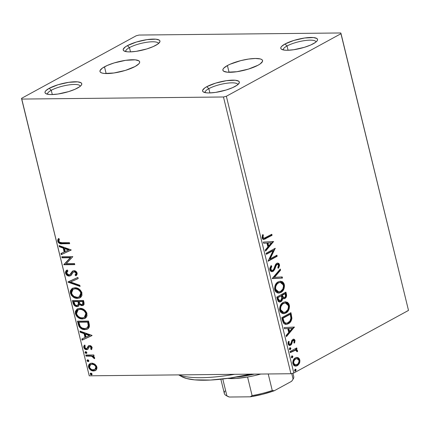 <?xml version="1.0" encoding="UTF-8"?>
<svg xmlns="http://www.w3.org/2000/svg" width="430" height="430" viewBox="0 0 430 430"><rect width="100%" height="100%" fill="white"/><g stroke="black" fill="none" stroke-linecap="round" stroke-linejoin="round"><path stroke-width="0.64" d="M227.411 65.543A20.42 5.09 166.3 0 1 248.884 59.012A20.42 5.09 166.3 0 1 262.563 60.549A20.42 5.09 166.3 0 1 258.043 65.226L248.422 69.096L236.882 71.713L227.314 72.197L223.686 71.224L222.939 70.386L222.95 69.359L223.729 68.177L227.411 65.543L230.174 64.194L240.854 60.608L248.567 59.06L255.393 58.475L260.29 58.937L261.768 59.55L262.515 60.388L262.499 61.415L260.22 63.882L258.043 65.226A20.42 5.09 166.3 0 1 236.564 71.762A20.42 5.09 166.3 0 1 222.885 70.224A20.42 5.09 166.3 0 1 227.411 65.543L229.056 72.294L227.411 65.543M104.495 66.811A20.42 5.09 166.3 0 1 125.974 60.281A20.42 5.09 166.3 0 1 139.653 61.818A20.42 5.09 166.3 0 1 135.127 66.494L125.512 70.364L113.971 72.982L104.399 73.466L102.249 73.1L100.77 72.487L100.023 71.654L100.04 70.622L102.319 68.155L107.258 65.457L114.111 62.941L125.651 60.324L135.224 59.84L138.852 60.818L139.6 61.651L139.583 62.678L138.809 63.86L135.127 66.494A20.42 5.09 166.3 0 1 113.649 73.025A20.42 5.09 166.3 0 1 99.97 71.487A20.42 5.09 166.3 0 1 104.495 66.811L106.14 73.562L104.495 66.811M208.84 88.655A16.808 4.187 -13.7 0 0 205.153 92.627A16.808 4.187 166.3 0 1 205.115 92.504A16.808 4.187 166.3 0 1 208.84 88.655L209.883 92.934L208.84 88.655A16.808 4.187 166.3 0 1 226.519 83.275A16.808 4.187 166.3 0 1 237.774 84.543A16.808 4.187 166.3 0 1 237.795 84.667A16.808 4.187 -13.7 0 0 226.75 83.243A16.808 4.187 -13.7 0 0 208.84 88.655L206.782 86.693L208.84 88.655M235.145 86.398A18.909 4.708 166.3 0 1 217.575 92.074A18.909 4.708 166.3 0 1 203.498 92.052A18.909 4.708 166.3 0 1 206.782 86.693L215.688 83.114L226.374 80.689L235.231 80.238L238.596 81.141L239.284 81.915L239.274 82.866L237.161 85.156L232.587 87.65L226.239 89.983L215.554 92.407L209.233 92.95L206.696 92.853L203.331 91.95L202.643 91.176L202.654 90.225L204.766 87.94L206.782 86.693A18.909 4.708 166.3 0 1 228.889 80.372A18.909 4.708 166.3 0 1 238.999 83.398A18.909 4.708 166.3 0 1 235.145 86.398M287.03 45.972A16.808 4.187 -13.7 0 0 283.348 49.95A16.808 4.187 166.3 0 1 283.305 49.826A16.808 4.187 166.3 0 1 287.03 45.972L288.073 50.256L287.03 45.972A16.808 4.187 166.3 0 1 304.709 40.597A16.808 4.187 166.3 0 1 315.964 41.866A16.808 4.187 166.3 0 1 315.991 41.989A16.808 4.187 -13.7 0 0 304.945 40.565A16.808 4.187 -13.7 0 0 287.03 45.972L284.972 44.016L287.03 45.972M313.336 43.72A18.909 4.708 166.3 0 1 295.77 49.396A18.909 4.708 166.3 0 1 281.693 49.375A18.909 4.708 166.3 0 1 284.972 44.016L293.878 40.431L304.564 38.012L313.427 37.56L316.786 38.463L317.474 39.237L317.464 40.189L316.749 41.285L315.351 42.479L310.777 44.973L304.429 47.305L293.749 49.724L287.428 50.272L284.886 50.176L281.526 49.273L280.833 48.499L280.849 47.547L281.564 46.451L284.972 44.016A18.909 4.708 166.3 0 1 307.079 37.695A18.909 4.708 166.3 0 1 317.195 40.721A18.909 4.708 166.3 0 1 313.336 43.72M129.452 47.601A16.808 4.187 -13.7 0 0 125.764 51.573A16.808 4.187 166.3 0 1 125.727 51.45A16.808 4.187 166.3 0 1 129.452 47.601L130.494 51.879L129.452 47.601A16.808 4.187 166.3 0 1 147.125 42.221A16.808 4.187 166.3 0 1 158.385 43.489A16.808 4.187 166.3 0 1 158.407 43.613A16.808 4.187 -13.7 0 0 147.361 42.188A16.808 4.187 -13.7 0 0 129.452 47.601L127.393 45.639L129.452 47.601M155.757 45.343A18.909 4.708 166.3 0 1 138.186 51.02A18.909 4.708 166.3 0 1 124.109 50.998A18.909 4.708 166.3 0 1 127.393 45.639L136.299 42.059L146.985 39.635L155.843 39.184L159.207 40.087L159.895 40.861L159.885 41.812L157.772 44.102L153.193 46.596L146.85 48.929L136.165 51.353L129.844 51.896L127.301 51.799L123.942 50.896L123.254 50.122L123.265 49.17L125.377 46.886L127.393 45.639A18.909 4.708 166.3 0 1 149.5 39.318A18.909 4.708 166.3 0 1 159.611 42.344A18.909 4.708 166.3 0 1 155.757 45.343M51.256 90.278A16.808 4.187 -13.7 0 0 47.574 94.251A16.808 4.187 166.3 0 1 47.536 94.127A16.808 4.187 166.3 0 1 51.256 90.278L52.299 94.557L51.256 90.278A16.808 4.187 166.3 0 1 68.934 84.903A16.808 4.187 166.3 0 1 80.195 86.167A16.808 4.187 166.3 0 1 80.216 86.29A16.808 4.187 -13.7 0 0 69.171 84.866A16.808 4.187 -13.7 0 0 51.256 90.278L49.197 88.317L51.256 90.278M77.567 88.026A18.909 4.708 166.3 0 1 59.996 93.697A18.909 4.708 166.3 0 1 45.919 93.675A18.909 4.708 166.3 0 1 49.197 88.317L58.104 84.737L68.789 82.313L77.653 81.861L81.012 82.764L81.705 83.538L81.689 84.49L80.974 85.586L79.582 86.779L75.003 89.273L68.66 91.606L57.975 94.03L51.654 94.573L49.111 94.476L45.752 93.573L45.059 92.799L45.075 91.848L45.79 90.757L49.197 88.317A18.909 4.708 166.3 0 1 71.31 81.996A18.909 4.708 166.3 0 1 81.42 85.022A18.909 4.708 166.3 0 1 77.567 88.026M340.764 32.97L139.062 35.05L136.181 35.776L21.5 98.373L89.236 375.809L21.774 99.067L223.476 96.986L290.938 373.735L89.236 375.809L290.938 373.735L293.819 373.004L226.357 96.261L341.038 33.669L408.5 310.412L293.819 373.004L408.5 310.412L340.764 32.97L139.062 35.05L136.181 35.776L21.5 98.373L21.774 99.067L223.476 96.986L226.357 96.261L341.038 33.669L340.764 32.97M296.619 357.459L297.985 357.631L296.001 357.604L294.507 358.496L293.056 360.711L292.744 362.732L293.62 365.21L294.776 365.978L296.662 365.962L297.882 365.296L299.183 363.764L299.807 362.157L299.877 360.34L299.307 358.727L298.275 357.765L297.35 357.636L299.156 359.91L299.785 359.899L297.985 357.631L296.926 357.438L295.367 357.889C293.47 358.894 292.642 360.818 292.889 363.667L295.738 366.134L297.27 365.693L299.387 363.366L299.785 359.899L299.156 359.91L298.759 363.371L299.387 363.366L298.759 363.371L296.641 365.699L297.27 365.693L295.41 366.118L297.248 365.301M290.062 351.536L290.32 352.6L295.383 350.219L296.356 350.488L296.695 351.563L297.528 351.686L297.297 350.181L296.007 349.499L296.99 348.961L296.727 347.897L290.062 351.536L290.32 352.6L295.485 350.219L296.695 351.025L296.695 351.563L297.528 351.686L297.555 350.751L296.007 349.499L296.99 348.961L296.727 347.897L290.062 351.536M293.099 340.436L292.464 340.442L291.922 341.028L293.48 340.323L292.464 340.442L294.244 340.974L293.878 342.721L294.598 343.033L295.05 340.458L294.351 339.367L293.437 339.162L291.863 340.291L290.9 343.484L290.282 344.183L289.121 343.962L288.842 342.973L289.234 341.624L288.471 341.35L288.052 342.619L288.175 344.285L289.304 345.424L290.836 345.064L291.728 343.903L292.556 341.017L293.421 340.329L294.244 340.974L293.878 342.721L294.598 343.033L295.05 340.458L294.416 340.463L293.969 343.038L294.416 340.463L295.05 340.458L293.62 339.152L291.863 340.291L290.852 343.581L290.282 344.183L289.196 344.317M282.585 320.871L283.779 323.516L285.386 324.36L287.509 324.118L290.008 322.478L291.11 321L291.889 318.496L290.927 312.675L281.8 317.652L282.585 320.871L286.063 324.413L288.326 323.742C290.234 322.882 291.427 321.049 291.911 318.243L290.927 312.675L281.8 317.652L282.585 320.871M276.786 297.076L278.194 301.36L279.366 302L280.844 301.693L282.118 300.398L282.644 298.237L284.337 298.705L286.079 297.35L286.595 295.437L285.907 292.099L276.786 297.076L277.458 299.844L279.699 302.021L280.844 301.693C281.94 301.113 282.537 299.957 282.644 298.237L283.881 298.764L284.902 298.474C286.332 297.673 286.826 296.2 286.385 294.055L285.907 292.099L276.786 297.076M272.244 278.446L282.494 278.081L282.209 276.925L274.469 277.334L280.57 270.196L280.285 269.035L272.287 278.624L282.494 278.081L282.209 276.925L274.469 277.334L280.57 270.196L280.285 269.035L272.244 278.446M266.363 254.323L273.152 250.62L268.051 261.241L277.173 256.264L276.915 255.2L270.11 258.908L275.227 248.277L266.106 253.259L266.363 254.323L273.152 250.62L268.051 261.241L277.173 256.264L276.915 255.2L270.11 258.908L275.227 248.277L266.106 253.259L266.363 254.323M265.74 237.575L264.305 238.225L263.37 237.994L262.977 237L263.343 234.871L262.51 234.715L262.096 237.903L262.773 239.155L263.821 239.521L272.072 235.328L271.808 234.264L264.041 238.263L263.031 237.381L263.343 234.871L262.51 234.715L262.096 237.903L263.751 239.521L272.072 235.328L271.808 234.264L265.74 237.575M273.582 241.536L263.38 242.079L263.66 243.24L266.933 243.068L267.879 246.954L265.305 249.97L265.584 251.131L273.582 241.536L263.38 242.079L263.66 243.24L266.933 243.068L267.879 246.954L265.305 249.97L265.584 251.131L273.582 241.536M269.873 269.798L270.405 270.927L271.239 271.529L272.152 271.663L273.464 271.099L274.775 269.255L276.339 265.052L277.474 264.23L278.538 265.133L277.823 267.627L278.586 268.153L279.559 265.622L279.296 264.106L278.683 263.353L277.517 263.063L276.065 263.853L273.776 269.18L272.663 270.373L271.642 270.384L270.846 269.416L270.766 268.336L271.781 266.213L271.11 265.6L269.82 268.288L269.873 269.798L271.986 271.674L273.055 271.373L275.437 267.465L276.022 265.659L277.565 264.219L278.538 265.133L277.823 267.627L278.586 268.153L279.478 264.638L277.737 263.052L276.748 263.327L275.49 264.633L273.614 269.465L272.808 270.303L272.136 270.486L270.787 269.212L271.781 266.213L271.11 265.6L269.873 269.798M278.194 281.833L276.646 283.021L275.388 284.827L274.555 288.482L274.921 290.374L275.786 291.863L277.388 292.9L279.135 293.056L281.241 292.212L283.085 290.438L284.139 288.326L284.499 285.751L283.881 283.295L282.478 281.741L280.269 281.204L278.194 281.833C275.582 283.203 274.431 285.848 274.738 289.772L278.624 293.093L280.833 292.454C283.483 291.088 284.638 288.423 284.311 284.45L280.473 281.198L278.194 281.833M283.209 302.414L281.661 303.596L280.408 305.402L279.57 309.057L279.935 310.954L280.801 312.443L282.408 313.481L284.149 313.631L286.256 312.787L288.1 311.019L289.154 308.907L289.519 306.332L288.901 303.876L287.493 302.317L285.284 301.785L283.209 302.414C280.602 303.784 279.452 306.429 279.758 310.347L283.639 313.674L285.848 313.035C288.498 311.669 289.659 308.998 289.325 305.031L285.488 301.774L283.209 302.414M294.426 327.042L284.225 327.59L284.504 328.746L287.777 328.574L288.723 332.46L286.149 335.475L286.428 336.636L294.426 327.042L284.225 327.59L284.504 328.746L287.777 328.574L288.723 332.46L286.149 335.475L286.428 336.636L294.426 327.042M289.885 347.816L289.32 349.015L290.18 349.649L290.884 348.708L290.438 347.757L289.885 347.816L289.342 349.117L290.315 349.59L290.863 348.289L289.885 347.816L290.223 347.719M291.873 355.975L291.309 357.174L292.169 357.808L292.873 356.873L292.427 355.922L291.873 355.975L291.33 357.276L292.303 357.749L292.851 356.448L291.873 355.975L292.212 355.879M295.114 369.279L294.571 370.585L295.415 371.112L296.114 370.176L295.673 369.225L295.114 369.279L294.571 370.585L295.55 371.058L296.093 369.752L295.114 369.279L295.453 369.182M94.858 364.162L92.514 363.205L90.381 363.398L88.886 364.57L88.424 366.209L88.859 367.999L90.687 370.042L92.923 370.918L95.089 370.708L96.481 369.639L97.013 367.876L96.594 366.161L94.858 364.162L91.751 363.156L89.994 363.576L88.553 367.107C89.671 369.73 91.37 371.015 93.654 370.961L95.449 370.542L96.266 369.902L96.895 367.021L94.858 364.162M85.753 355.04L86.011 356.104L90.816 356.121L92.412 356.497L93.514 357.411L93.606 358.185L94.584 358.685L94.385 357.239L92.885 356.035L94.073 356.019L93.81 354.954L85.753 355.04L86.011 356.104L91.525 356.212L94.584 358.685L94.665 357.867L92.885 356.035L94.073 356.019L93.81 354.954L85.753 355.04M92.154 347.58L91.074 346.042L89.23 345.596L88.129 346.182L87.048 348.37L86.107 348.612L84.769 347.488L85.221 345.876L84.323 345.274L83.71 346.494L84.216 348.445L86.226 349.671L87.801 349.332L88.989 347.123L89.849 346.639L91.101 347.424L90.665 349.026L91.509 349.644L92.154 347.58C91.595 346.204 90.725 345.537 89.547 345.575L88.386 345.93L86.865 348.504L87.569 348.085L86.339 348.628L84.726 347.343L85.221 345.876L84.323 345.274L83.764 347.472C84.388 348.977 85.35 349.719 86.64 349.692L87.801 349.332L89.177 346.902L89.849 346.639L91.181 347.655L90.665 349.026L91.509 349.644L92.154 347.58M78.276 324.37L78.932 326.262L79.991 327.741L82.952 329.375L84.941 329.616L86.994 329.289L88.37 328.498L89.359 326.859L89.37 324.811L88.521 321.043L77.491 321.156L78.276 324.37L78.797 324.086L78.083 321.151L78.797 324.086L78.276 324.37C79.577 328.058 81.797 329.805 84.941 329.616L87.639 329.009L89.44 326.435L88.521 321.043L77.491 321.156L78.276 324.37M72.477 300.575L73.734 304.725L74.734 305.784L76.497 306.536L78.642 306.031L79.362 304.365L81.345 305.574L83.038 305.445L84.081 304.343L83.984 302.419L83.506 300.462L72.477 300.575L73.148 303.344C73.944 305.504 75.25 306.579 77.078 306.574L78.265 306.294L79.362 304.365L82.028 305.633L83.237 305.348L83.984 302.419L83.506 300.462L72.477 300.575M67.935 281.951L80.087 286.45L79.808 285.289L70.617 282.01L78.169 278.559L77.884 277.404L67.978 282.128L80.087 286.45L79.808 285.289L70.617 282.01L78.169 278.559L77.884 277.404L67.935 281.951M62.054 257.823L70.262 257.737L63.742 264.74L74.772 264.627L74.508 263.563L66.284 263.649L72.826 256.646L61.791 256.758L62.054 257.823L62.576 257.538L62.382 256.753L62.576 257.538L62.054 257.823L70.262 257.737L63.742 264.74L74.772 264.627L74.508 263.563L66.284 263.649L72.826 256.646L61.791 256.758L62.054 257.823M62.071 242.708L59.464 242.181L58.819 240.897L59.351 239.188L58.372 238.655L57.776 239.8L57.738 241.278L58.485 242.703L59.705 243.525L69.665 243.697L69.407 242.633L62.071 242.708C60.797 243.041 59.727 242.558 58.867 241.257L59.351 239.188L58.372 238.655L57.738 241.278C58.824 243.391 60.318 244.219 62.221 243.772L69.665 243.697L69.407 242.633L62.071 242.708M71.181 249.905L59.071 245.584L59.351 246.739L63.231 248.126L64.183 252.012L60.99 253.469L61.275 254.63L71.181 249.905L59.071 245.584L59.351 246.739L63.231 248.126L64.183 252.012L60.99 253.469L61.275 254.63L71.181 249.905M69.961 274.641L71.815 272.577L69.708 274.813L70.482 274.356L68.967 275.001L66.623 273.088L67.935 270.9L67.166 270.04C65.93 270.518 65.382 271.561 65.51 273.179L67.053 275.345L68.133 275.899L69.714 276.017L71.348 275.006L73.24 272.136L74.508 271.765L75.519 272.281L76.024 273.297L75.916 274.044L75.03 274.996L75.911 275.823L76.906 274.781L77.174 273.362L76.519 271.921L75.804 271.26L73.949 270.685L72.294 271.351L69.741 274.791L67.876 274.711L66.591 272.878L66.956 271.706L67.935 270.9L67.166 270.04L65.828 271.169L65.457 272.889L65.51 273.179L66.032 272.894L67.193 270.072M74.831 287.745L72.106 288.482L70.364 290.793L70.38 293.147L71.525 295.491L74.057 297.565L76.47 298.334L79.389 298.076L80.98 297.071L81.99 295.329L81.764 292.325L80.302 290.056L77.76 288.337L74.831 287.745L72.364 288.326L70.38 293.147C71.977 296.743 74.342 298.49 77.475 298.393L80.023 297.791L81.958 292.943C80.329 289.368 77.954 287.638 74.831 287.745M79.846 308.326L77.12 309.057L75.379 311.368L75.395 313.723L76.54 316.066L79.072 318.141L81.485 318.91L84.404 318.657L85.995 317.652L87.005 315.905L86.785 312.9L85.317 310.632L82.775 308.917L79.846 308.326L77.384 308.907L75.395 313.723C76.992 317.324 79.356 319.071 82.49 318.969L85.038 318.372L86.973 313.524C85.35 309.949 82.974 308.213 79.846 308.326M92.025 335.411L79.915 331.089L80.195 332.25L84.076 333.632L85.027 337.518L81.834 338.98L82.119 340.135L92.025 335.411L79.915 331.089L80.195 332.25L84.076 333.632L85.027 337.518L81.834 338.98L82.119 340.135L92.025 335.411M86.747 353.143L86.14 353.433L86.844 352.535L85.71 351.659L85 352.175L85.323 353.094L86.296 353.417L86.871 352.74L86.371 351.874L85.344 351.74M88.736 361.302L88.129 361.592L88.833 360.7L87.698 359.819L86.989 360.335L87.311 361.254L88.284 361.582L88.859 360.899L88.36 360.034L87.333 359.905M91.982 374.611L91.375 374.901L92.074 374.003L90.94 373.127L90.23 373.638L90.558 374.557L91.531 374.885L92.101 374.202L91.601 373.337L90.574 373.208M58.722 238.634L58.179 240.22L58.372 241.38L59.007 242.418L60.227 243.24L69.601 243.418L62.221 243.772L62.742 243.487C60.84 243.934 59.345 243.106 58.26 240.999L57.738 241.278L58.26 240.999L58.894 238.37M71.213 250.04L61.275 254.63L61.796 254.345L61.522 253.227L61.796 254.345L71.213 250.04M64.704 251.727L64.183 252.012L64.704 251.727L63.753 247.841L63.231 248.126L63.753 247.841L59.872 246.454L59.351 246.739L59.872 246.454L59.716 245.815L59.872 246.454L63.753 247.841L64.704 251.727M69.063 249.733L64.995 248.287L64.478 248.572L64.995 248.287L69.063 249.733L65.204 251.545L64.478 248.572L68.542 250.018L69.063 249.733M74.702 264.348L63.742 264.74L70.783 257.452L70.262 257.737L70.783 257.452L62.576 257.538L70.783 257.452L64.263 264.455L74.702 264.348M75.551 274.711L76.513 272.84L75.03 274.996L75.551 274.711L76.341 275.453L75.551 274.711L75.03 274.996L75.911 275.823L77.126 273.131C76.432 271.464 75.374 270.653 73.949 270.685L72.401 271.249L71.294 272.862L71.815 272.577L72.923 270.964L72.401 271.249L73.089 270.835L71.213 273.544L70.02 274.62M72.82 270.959L72.401 271.249M74.256 271.749L75.992 273.125L76.513 272.84L74.777 271.464L74.256 271.749M70.73 275.582L69.208 276.065L70.488 275.732L73.53 271.927M65.51 273.179C66.317 275.103 67.553 276.065 69.208 276.065L69.73 275.786C68.074 275.781 66.838 274.818 66.032 272.894L65.51 273.179M67.316 269.986L66.123 271.298L66.263 273.544M66.639 270.54L66.349 270.884M66.612 274.136L68.655 275.614L69.982 275.764L71.138 275.372M74.062 271.636L74.589 271.475M74.777 271.464L75.798 271.798L76.465 272.684L76.438 273.765L75.75 274.55M78.158 278.516L70.617 282.01L78.158 278.516M79.964 285.934L68.499 281.844L67.978 282.128L68.467 281.709L79.964 285.934M70.923 290.368L70.902 292.862L72.046 295.206L73.901 296.877L75.959 297.834L77.997 298.108L80.27 297.646L77.997 298.108C74.863 298.205 72.498 296.458 70.902 292.862L70.38 293.147L70.902 292.862L72.627 288.191M72.622 288.197L71.289 289.567M73.562 289.019L75.223 288.546M79.265 296.84L79.786 296.555L81.356 292.717L80.835 293.002L79.265 296.84L77.217 297.329C74.691 297.42 72.783 296.012 71.504 293.099L73.084 289.283L75.615 288.53L78.093 289.046L80.12 290.503L81.356 292.717L81.2 295.007L79.77 296.566M75.615 288.53L75.094 288.81C77.604 288.723 79.523 290.116 80.835 293.002L81.356 292.717C80.044 289.831 78.126 288.439 75.615 288.53L73.084 289.283M83.479 305.187L82.028 305.633L82.549 305.354L79.883 304.08L79.362 304.365L79.883 304.08L81.867 305.289L83.554 305.16M78.523 306.128L77.599 306.289C75.771 306.294 74.465 305.219 73.67 303.059L73.148 303.344L73.67 303.059L73.062 300.57L73.901 303.768L74.922 305.23L77.018 306.251L78.663 306.069M77.588 305.332L78.9 303.537L78.378 303.822L78.9 303.537L78.62 301.838L78.099 302.123L78.62 301.838L78.491 301.301L77.97 301.586L78.378 303.822L77.588 305.332L76.819 305.51C75.438 305.429 74.557 304.537 74.164 302.849L73.869 301.629L74.39 301.344L78.491 301.301L78.873 303.908L77.948 305.123M82.485 304.408L83.006 304.123L83.425 302.36L82.904 302.645L83.425 302.36L83.157 301.253L82.635 301.537L82.904 302.645L82.485 304.408L81.748 304.574C80.448 304.531 79.609 303.714 79.233 302.118L79.099 301.575L79.62 301.29L83.157 301.253L83.35 303.817M82.877 304.182L82.581 304.263M79.099 301.575L83.157 301.253L79.099 301.575L82.635 301.537L82.829 304.101L81.517 304.564L80.13 303.951L79.099 301.575M73.869 301.629L78.491 301.301L73.869 301.629L77.97 301.586L78.378 303.822L77.927 305.08L76.572 305.499L75.105 304.805L73.869 301.629M75.943 310.949L75.916 313.438L77.061 315.787L78.916 317.458L80.974 318.415L83.511 318.662L85.29 318.221L83.011 318.684C79.878 318.786 77.513 317.039 75.916 313.438L75.395 313.723L75.916 313.438L77.647 308.772L76.309 310.143M78.582 309.6L80.238 309.122L82.275 309.32L83.931 310.073L85.425 311.422L86.489 314.282L86.032 315.948L84.785 317.146M84.28 317.421L84.801 317.136L86.376 313.298L85.855 313.577L84.28 317.421L82.237 317.904C79.706 318.001 77.803 316.587 76.519 313.674L78.099 309.858L80.63 309.106L78.099 309.858M80.109 309.39C82.624 309.299 84.538 310.696 85.855 313.577L86.376 313.298C85.059 310.412 83.146 309.014 80.63 309.106L80.109 309.39L81.754 309.605L83.866 310.68L85.484 312.594L85.941 314.077L85.839 315.464L84.441 317.329L82.63 317.883L80.587 317.689L78.529 316.657L76.879 314.663L76.395 312.696L76.857 311.046L78.593 309.638L80.109 309.39M79.453 325.978L80.974 327.859L82.969 328.939L85.462 329.332L87.919 328.842L85.462 329.332C82.318 329.52 80.098 327.773 78.797 324.086L79.179 325.343M86.86 328.052L88.779 325.596L88.257 325.881L88.779 325.596L88.344 322.532L87.822 322.817L88.344 322.532L88.171 321.833L87.65 322.118L88.257 325.881L86.86 328.052L84.689 328.552C82.995 328.703 81.474 327.918 80.136 326.198L78.883 322.21L79.405 321.925L78.883 322.21L88.171 321.833L79.405 321.925L88.171 321.833L88.731 325.951L88.182 327.112L87.215 327.853M92.058 335.545L82.119 340.135L82.641 339.85L82.367 338.738L82.641 339.85L92.058 335.545M85.548 337.233L85.027 337.518L85.548 337.233L84.597 333.347L84.076 333.632L84.597 333.347L80.716 331.965L80.195 332.25L80.716 331.965L80.56 331.32L80.716 331.965L84.597 333.347L85.548 337.233M89.908 335.239L85.844 333.793L85.323 334.078L85.844 333.793L89.908 335.239L86.048 337.055L85.323 334.078L89.386 335.524L89.908 335.239M89.843 346.505L90.751 346.413L91.488 346.924L91.719 347.805L91.187 348.741L91.832 349.214L91.187 348.741L90.665 349.026L91.187 348.741L91.703 347.37L91.181 347.655L91.703 347.37L90.37 346.354L89.698 346.618M89.177 346.902L89.849 346.639M87.838 349.3L87.161 349.407C85.871 349.434 84.909 348.692 84.285 347.187L83.764 347.472L84.285 347.187L84.844 344.989M87.048 348.37L87.569 348.085L86.86 348.343L87.569 348.085L88.123 346.945L87.602 347.225L88.908 345.645L87.666 347.972L87.059 348.327M88.806 345.698L88.386 345.93L88.806 345.698M84.511 345.397L84.242 346.962L85.086 348.558L86.747 349.386L88.064 349.208M86.14 353.433L86.661 353.148L85.527 352.272L85.006 352.557L86.527 353.342M85.71 351.659L85.006 352.557L85.629 351.665M85.677 351.606L85.704 352.654L86.817 353.137M94.003 355.739L92.885 356.035L94.003 355.739M89.929 355.787L93.224 356.357L94.697 358.19L94.127 357.9L93.606 358.185L94.154 357.421L93.632 357.706L94.154 357.421L92.047 355.927L91.525 356.212L92.047 355.927L89.241 355.793L86.011 356.104L86.532 355.82L86.339 355.035L86.532 355.82L89.241 355.793M88.129 361.592L88.65 361.308L87.516 360.431L86.994 360.716L88.516 361.506M87.698 359.819L86.994 360.716L87.618 359.824M87.666 359.765L87.698 360.813L88.806 361.297M95.702 370.386L94.175 370.676C91.891 370.73 90.192 369.445 89.075 366.822L88.553 367.107L89.075 366.822L90.257 363.447M90.434 363.334L89.402 364.291M89.15 364.764L89.075 366.822L90.074 368.779M90.52 369.23L93.068 370.569L95.61 370.423M91.036 364.323L93.632 364.081L95.782 365.473L96.503 367.413L96.153 368.515L95.406 369.23M94.81 369.563L95.326 369.279L96.427 366.742L95.906 367.026L94.81 369.563L93.385 369.897C91.692 369.967 90.407 369.031 89.542 367.091L90.579 364.57L92.525 363.936L90.579 364.57M92.004 364.221C93.702 364.156 95.003 365.091 95.906 367.026L96.427 366.742C95.524 364.807 94.224 363.871 92.525 363.936L92.004 364.221L94.24 364.871L95.799 366.688L95.879 368.3L94.885 369.515L92.283 369.752L91.165 369.257L89.784 367.757L89.456 366.43L89.773 365.312L90.52 364.608L92.004 364.221M91.375 374.901L91.896 374.616L90.757 373.74L90.235 374.019L91.757 374.81M90.94 373.127L90.235 374.019L90.859 373.132M90.913 373.068L90.94 374.121L92.052 374.6M65.204 251.545L64.478 248.572L68.542 250.018L65.204 251.545M77.217 297.329L73.912 296.356L71.864 294.088L71.504 291.223L72.321 289.858L73.578 289.062L75.497 288.82L77.572 289.331L79.598 290.787L80.684 292.502L80.953 293.986L80.372 295.851L78.744 297.076L77.217 297.329M87.65 322.118L88.247 325.134L88.123 326.569L86.989 327.977L84.689 328.552L82.286 328.079L80.582 326.821L79.808 325.505L78.883 322.21L87.65 322.118M86.048 337.055L85.323 334.078L89.386 335.524L86.048 337.055M226.357 96.261L293.819 373.004L290.938 373.735L223.476 96.986L226.357 96.261M21.774 99.067L89.236 375.809L21.774 99.067M263.364 239.505L271.438 235.334L271.255 234.57L271.438 235.334L272.072 235.328L271.438 235.334L265.278 238.698L265.912 238.693L263.445 239.494M263.676 238.231L262.741 238.005L262.364 237.199L262.467 234.834L263.343 234.871L262.714 234.882L262.359 236.618L262.988 236.613L262.359 236.618L262.397 237.387L263.031 237.381L262.397 237.387L263.413 238.268L264.041 238.263M263.542 239.467L263.886 239.359M272.959 241.569L273.625 241.714L272.996 241.719L265.444 250.561L272.959 241.569M266.304 243.074L263.654 243.213L266.304 243.074M270.771 242.832L267.347 243.014L268.073 245.992L268.707 245.987L268.073 245.992L267.347 243.014L271.405 242.826L268.707 245.987L267.981 243.009L270.771 242.832M274.808 248.508L275.281 248.502L274.808 248.508M274.593 248.626L269.481 258.919L270.11 258.908L269.481 258.919L274.593 248.626M276.356 255.501L276.544 256.269L277.173 256.264L276.544 256.269L268.035 260.913L276.544 256.269L276.356 255.501M272.518 250.625L273.152 250.62L272.518 250.625L266.294 254.023L272.518 250.625M271.599 270.486L270.61 270.094L270.121 269.003L271.153 266.224L270.857 265.955L271.781 266.213L271.153 266.224L270.158 269.218L270.787 269.212L270.158 269.218L271.507 270.491L272.136 270.486M277.414 263.085L278.85 264.644L279.478 264.638L278.85 264.644L277.957 268.159L278.93 265.127L278.661 264.111L277.678 263.155M277.565 264.219L276.415 264.38L277.044 264.369L276.415 264.38L275.394 265.665L276.022 265.659L275.394 265.665L274.808 267.476L275.437 267.465L274.808 267.476L272.421 271.384L273.055 271.373L271.679 271.652M271.524 271.669L273.217 270.739M273.566 270.309L275.705 265.063L276.415 264.38L277.275 264.294M271.007 270.389L270.739 270.212M279.796 269.61L279.941 270.201L280.57 270.196L279.941 270.201L273.84 277.345L274.469 277.334L273.84 277.345L279.941 270.201L279.796 269.61M281.585 276.958L281.86 278.086L282.494 278.081L272.281 278.597L281.86 278.086L281.585 276.958M280.156 281.215L283.682 284.456L284.311 284.45L283.682 284.456C284.01 288.428 282.849 291.094 280.199 292.464L278.301 293.083L281.01 291.943L283.048 289.444M283.87 285.767L283.494 283.854L282.617 282.386L281.435 281.526L280.011 281.204M281.849 281.747L281.435 281.526M283.51 288.331L283.864 286.547M277.866 291.911L276.49 291.454L275.608 290.567L274.98 288.976L274.958 287.149L275.576 285.284L276.587 283.843L278.162 282.741L279.898 282.386M277.167 291.782L276.775 291.621M280.296 282.376L277.828 282.902C275.738 283.988 274.808 286.095 275.039 289.229L275.668 289.223C275.437 286.09 276.366 283.977 278.457 282.897L280.296 282.376L283.386 285.009C283.612 288.175 282.671 290.304 280.575 291.389L278.731 291.911L275.668 289.223L275.039 289.229L278.102 291.916L278.731 291.911M285.735 296.802L285.961 295.442L285.348 292.4L285.756 294.061L286.385 294.055L285.756 294.061C286.197 296.206 285.703 297.678 284.273 298.479L283.569 298.737M281.973 298.829L282.015 298.243L282.644 298.237L282.015 298.243C281.908 299.963 281.306 301.118 280.215 301.699L279.387 302M279.237 302.021L280.908 301.177L281.876 299.387M280.908 301.177L281.258 300.769M283.123 298.769L284.488 298.35L285.45 297.35M279.231 300.828L278.199 300.301L277.35 297.635L281.37 295.781L281.811 298.071L280.586 300.629L279.898 300.823L278.28 298.845L277.646 298.855L279.269 300.828L279.898 300.823M277.963 299.866L277.785 299.371M283.316 297.625L282.338 297.173L281.946 296.308M281.811 295.818L282.44 295.813L282.306 295.27L281.677 295.276L281.811 295.818L281.677 295.276L284.601 293.679L285.23 293.674L285.498 294.776C285.773 296.066 285.482 296.947 284.628 297.42L283.908 297.619L282.44 295.813L281.811 295.818L283.279 297.63L283.908 297.619M282.306 295.27L285.23 293.674L281.677 295.276L285.23 293.674L285.498 296.421L284.628 297.42L283.547 297.576L282.741 296.764L282.306 295.27M278.28 298.845L277.979 297.63L277.35 297.635L277.646 298.855L278.28 298.845L277.979 297.63L281.37 295.781L277.35 297.635L281.37 295.781L281.8 298.495L281.086 300.248L280.231 300.774L279.14 300.597L278.28 298.845M285.176 301.79L288.697 305.037L289.325 305.031L288.697 305.037C289.024 309.003 287.869 311.675 285.219 313.04L283.322 313.663L286.025 312.519L288.068 310.025M288.885 306.343L287.842 303.214L286.45 302.102L285.031 301.785M286.864 302.328L286.45 302.102M288.525 308.912L288.879 307.127M282.881 312.486L281.51 312.035L280.629 311.148L280 309.557L279.973 307.729L280.591 305.859L281.602 304.424L283.177 303.317L284.918 302.967M282.182 312.357L281.79 312.196M285.31 302.951L282.843 303.483C280.752 304.564 279.822 306.671 280.054 309.81L280.683 309.799C280.457 306.665 281.387 304.558 283.472 303.478L285.31 302.951L288.401 305.59C288.627 308.756 287.692 310.879 285.59 311.97L283.746 312.486L280.683 309.799L280.054 309.81L283.117 312.497L283.746 312.486M285.611 324.413L287.288 323.951L288.922 322.914L290.868 320.173L291.266 317.362L290.368 312.981L290.804 314.776L291.438 314.771L290.804 314.776L291.277 318.248L291.911 318.243L291.277 318.248C290.798 321.054 289.605 322.887 287.692 323.747L285.74 324.403M286.02 323.193L285.724 323.22M285.187 323.188L283.736 322.306L282.833 320.076M282.644 319.361L283.279 319.35L282.999 318.205L282.365 318.216L282.644 319.361L283.574 322.081L284.203 322.075L283.279 319.35L282.644 319.361L282.365 318.216L289.616 314.255L282.365 318.216L282.999 318.205L290.25 314.249L289.616 314.255L290.25 314.249L290.911 318.152C290.583 320.468 289.637 321.979 288.068 322.677L286.272 323.215L283.574 322.081L286.272 323.215M293.803 327.079L294.469 327.219L293.84 327.23L286.289 336.067L293.803 327.079M287.149 328.579L284.499 328.719L287.149 328.579M291.615 328.337L288.191 328.525L288.917 331.503L289.551 331.492L288.917 331.503L288.191 328.525L292.25 328.332L289.551 331.492L288.826 328.515L291.615 328.337M292.126 342.457L292.556 341.017L291.922 341.028L291.497 342.463L292.126 342.457L291.497 342.463L290.89 344.322L291.519 344.317L292.126 342.457M290.282 344.183L288.261 343.473L288.605 341.63L288.261 343.473L288.89 343.468L289.234 341.624L288.471 341.35L288.1 344.032L289.712 345.478L291.519 344.317L290.89 344.322L289.944 345.236L290.572 345.225L289.39 345.446M289.256 344.312L288.261 343.473L289.454 344.274M293.303 339.189L294.416 340.463L294.045 339.662L293.136 339.162M289.245 345.473L290.89 344.322L291.922 341.028L292.787 340.334M289.901 347.811L290.228 348.295L290.863 348.289L290.228 348.295L289.686 349.595L290.315 349.59L289.675 349.601L290.25 348.719L289.809 347.768M289.992 349.687L290.315 349.59M289.938 349.402L290.25 348.719M296.173 348.203L296.356 348.972L296.99 348.961L295.378 349.504L296.007 349.499L295.378 349.504L296.926 350.756L297.555 350.751L296.926 350.756L296.894 351.692L296.668 350.187L295.378 349.504L296.356 348.972L296.173 348.203M295.485 350.219L294.26 350.305L294.889 350.294L290.25 352.304L294.507 350.256M294.754 350.23L295.254 350.262M291.889 355.97L292.217 356.454L292.851 356.448L292.217 356.454L291.674 357.755L292.303 357.749L291.664 357.76L292.244 356.879L291.798 355.927M291.981 357.846L292.303 357.749M291.927 357.561L292.244 356.879M299.291 360.813L298.452 358.421L296.361 357.448M297.807 364.796L299.269 361.619M295.453 364.957L294.055 364.699L293.174 363.554M296.872 358.598L294.991 358.964C293.566 359.684 292.927 361.103 293.072 363.226L293.706 363.216C293.556 361.098 294.195 359.679 295.62 358.959L296.872 358.598L298.968 360.345C299.087 362.474 298.431 363.904 297.006 364.635L295.754 364.979L293.007 362.877L293.448 360.555L294.147 359.604L296.297 358.609M293.072 363.226L295.125 364.984L295.754 364.979M296.539 358.625L298.382 359.227L298.968 360.345L299 361.764L297.856 363.99L295.614 364.973L294.69 364.694L293.932 363.844L293.652 361.807L294.781 359.593L296.544 358.625M295.13 369.273L295.464 369.762L296.093 369.752L295.464 369.762L294.921 371.063L295.55 371.058L294.91 371.068M295.222 371.149L295.55 371.058M294.781 371.122L295.485 370.182L295.044 369.23M295.168 370.87L295.485 370.182M268.707 245.987L267.981 243.009L271.405 242.826L268.707 245.987M280.575 291.389L278.495 291.906L277.124 291.449L276.006 290.159L275.522 288.191L275.834 286.16L277.216 283.838L278.79 282.736L280.532 282.381L282.521 283.354L283.526 286.052L282.843 289.003L280.575 291.389M285.59 311.97L283.515 312.481L282.139 312.024L281.021 310.739L280.537 308.767L280.849 306.74L282.231 304.418L283.805 303.311L285.547 302.962L287.536 303.929L288.541 306.628L287.858 309.579L285.59 311.97M290.25 314.249L290.911 318.152L289.949 321.027L287.509 322.946L286.353 323.209L284.923 322.828L283.902 321.452L282.999 318.205L290.25 314.249M289.551 331.492L288.826 328.515L292.25 328.332L289.551 331.492M178.971 374.885A79.835 19.893 -13.7 0 0 234.662 374.31A79.835 19.893 166.3 0 1 178.971 374.885M251.346 374.046L229.986 378.056L210.496 380.05L194.543 379.851L186.572 378.502L181.739 376.632M178.654 374.89L181.766 376.642A75.632 18.845 -13.7 0 0 250.91 374.143M292.233 380.469L291.61 381.292A34.454 8.584 -13.7 0 0 292.201 380.512L293.115 379.115A35.717 8.901 166.3 0 1 293.104 379.131L291.739 373.53L293.104 379.131L291.61 381.292L274.329 390.725L272.255 390.51A35.717 8.901 166.3 0 1 252.104 395.605L247.572 377.024A35.717 8.901 -13.7 0 0 260.806 374.041A35.717 8.901 166.3 0 1 247.572 377.024L235.801 378.454L227.577 378.4A35.717 8.901 -13.7 0 0 247.572 377.024L252.104 395.605L250.233 396.815L229.335 397.03L226.889 395.863L222.778 379.007L226.889 395.863A35.717 8.901 166.3 0 1 226.056 395.466A35.717 8.901 166.3 0 1 224.981 390.999M254.372 374.111A37.819 9.422 166.3 0 1 236.538 377.008A37.819 9.422 -13.7 0 0 254.372 374.111M292.921 373.229L293.744 376.605A35.717 8.901 -13.7 0 1 293.104 379.131L291.61 381.292L274.329 390.725L272.255 390.51L268.223 373.966L272.255 390.51A35.717 8.901 -13.7 0 1 252.104 395.605L250.233 396.815L229.335 397.03L227.094 396.025M274.329 390.725L262.493 394.31L250.233 396.815A34.454 8.584 -13.7 0 0 274.329 390.725M220.859 379.222L224.347 393.525A35.717 8.901 -13.7 0 0 226.889 395.863L229.335 397.03A34.454 8.584 -13.7 0 1 227.508 396.283L226.056 395.466M89.381 346.757L89.902 346.473M289.712 345.478L289.084 345.483"/></g></svg>
